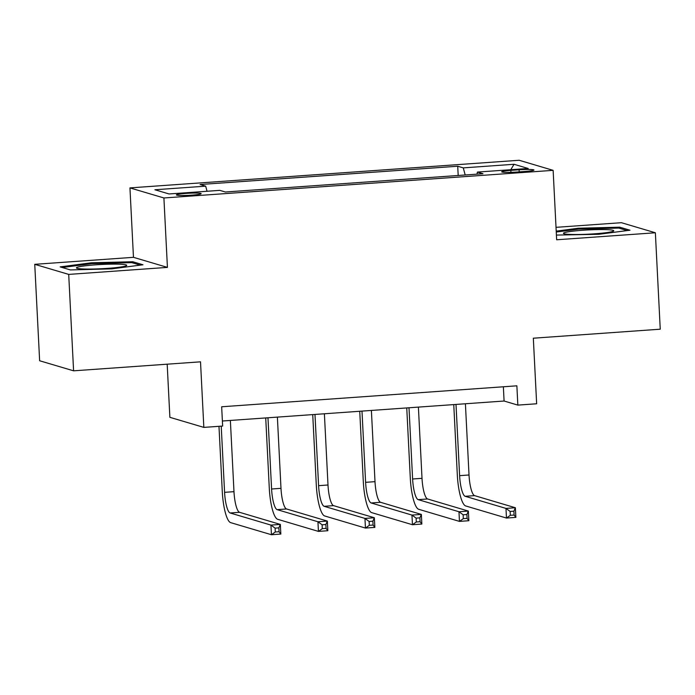 <?xml version="1.0" encoding="UTF-8"?>
<svg xmlns="http://www.w3.org/2000/svg" width="695" height="695" viewBox="0 0 695 695"><rect width="100%" height="100%" fill="white"/><g stroke="black" fill="none" stroke-linecap="round" stroke-linejoin="round"><path stroke-width="1.04" d="M191.698 195.156A12.406 1.051 -2.9 0 0 201.15 193.653A12.406 1.051 -2.9 0 0 185.826 193.41A12.406 1.051 -2.9 0 0 176.374 194.904A12.406 1.051 -2.9 0 0 191.698 195.156M167.182 364.189L169.875 417.321L203.835 427.39L222.643 426.061L221.662 406.775L516.872 385.821L517.845 405.107L536.653 403.778L533.326 338.204L660.25 329.195L655.368 232.773L621.408 222.695L556.017 227.335M34.75 264.326L39.632 360.757L73.592 370.826L68.709 274.403L167.425 267.393L163.907 197.971L129.948 187.893L133.466 257.324L34.75 264.326L68.709 274.403M163.907 197.971L553.133 170.345L519.174 160.267L129.948 187.893M519.104 169.788L510.834 170.379A12.015 1.016 -2.9 0 0 501.677 171.83A12.015 1.016 -2.9 0 0 516.524 172.065L524.795 171.483A12.015 1.016 -2.9 0 0 533.951 170.032A12.015 1.016 -2.9 0 0 519.104 169.788L519.208 171.874M465.19 174.984L463.278 167.886L457.718 166.235L200.117 184.514L205.677 186.164L207.049 191.264M463.278 167.886L514.039 164.281L528.174 168.477L477.413 172.073L476.987 174.15M205.677 186.164L154.907 189.761L169.041 193.957L219.802 190.361L225.362 192.002L482.964 173.724L477.413 172.073M203.835 427.39L200.516 361.826L73.592 370.826M553.133 170.345L556.652 239.775L655.368 232.773M222.383 421.014L504.084 401.024L517.845 405.107M503.362 386.785L504.084 401.024M457.718 166.235L458.187 175.479M510.773 169.71L514.039 164.281M556.408 235.075L598.786 234.302L629.965 230.21L619.731 227.178L578.327 228.229L556.209 231.14M167.425 267.393L133.466 257.324M70.377 269.921L111.782 268.861L142.962 264.769L132.736 261.737L91.332 262.797L60.152 266.889L70.377 269.921M578.379 229.142L578.327 228.229M619.792 228.368L619.731 227.178M91.375 263.7L91.332 262.797M132.797 262.927L132.736 261.737M456.007 404.438L459.612 475.658A19.382 4.5 -94.1 0 0 465.181 496.299L505.977 508.41L515.377 507.741L515.872 517.384L506.464 518.053L465.667 505.943A29.068 6.75 85.9 0 1 457.319 474.972L453.757 404.594M465.407 403.769L469.021 474.989A19.382 4.5 -94.1 0 0 474.581 495.631L515.377 507.741L513.9 511.19L510.139 511.451L510.33 515.308L514.091 515.047L513.9 511.19M510.33 515.308L506.464 518.053L505.977 508.41L510.139 511.451M514.091 515.047L515.872 517.384M408.999 407.774L412.613 478.994A19.382 4.5 -94.1 0 0 418.173 499.636L458.969 511.746L468.369 511.077L468.864 520.72L459.456 521.389L418.659 509.279A29.068 6.75 85.9 0 1 410.311 478.308L406.749 407.93M418.399 407.105L422.013 478.325A19.382 4.5 -94.1 0 0 427.573 498.967L468.369 511.077L466.892 514.526L463.131 514.786L463.33 518.644L467.083 518.383L466.892 514.526M463.33 518.644L459.456 521.389L458.969 511.746L463.131 514.786M467.083 518.383L468.864 520.72M361.991 411.11L365.605 482.33A19.382 4.5 -94.1 0 0 371.165 502.972L411.961 515.082L421.361 514.413L421.856 524.056L412.448 524.725L371.651 512.615A29.068 6.75 85.9 0 1 363.303 481.644L359.741 411.266M371.391 410.441L375.005 481.661A19.382 4.5 -94.1 0 0 380.565 502.303L421.361 514.413L419.884 517.862L416.123 518.122L416.322 521.98L420.075 521.719L419.884 517.862M416.322 521.98L412.448 524.725L411.961 515.082L416.123 518.122M420.075 521.719L421.856 524.056M314.983 414.446L318.597 485.666A19.382 4.5 -94.1 0 0 324.157 506.307L364.953 518.418L374.353 517.749L374.848 527.392L365.44 528.061L324.652 515.951A29.068 6.75 85.9 0 1 316.294 484.98L312.733 414.602M324.391 413.777L327.997 484.997A19.382 4.5 -94.1 0 0 333.557 505.639L374.353 517.749L372.876 521.198L369.115 521.459L369.314 525.316L373.067 525.055L372.876 521.198M369.314 525.316L365.44 528.061L364.953 518.418L369.115 521.459M373.067 525.055L374.848 527.392M267.975 417.782L271.589 489.002A19.382 4.5 -94.1 0 0 277.149 509.644L317.945 521.754L327.345 521.085L327.84 530.728L318.432 531.397L277.644 519.287A29.068 6.75 85.9 0 1 269.295 488.316L265.725 417.938M277.383 417.113L280.988 488.333A19.382 4.5 -94.1 0 0 286.557 508.975L327.345 521.085L325.868 524.534L322.106 524.795L322.306 528.652L326.068 528.391L325.868 524.534M322.306 528.652L318.432 531.397L317.945 521.754L322.106 524.795M326.068 528.391L327.84 530.728M570.413 234.423A25.194 2.128 -2.9 0 0 596.275 233.685A25.194 2.128 -2.9 0 0 613.503 231.088A25.194 2.128 -2.9 0 0 606.787 229.654A25.194 2.128 -2.9 0 0 577.484 230.688A25.194 2.128 -2.9 0 0 563.723 233.616A25.194 2.128 -2.9 0 0 570.413 234.423M556.261 232.043L578.692 229.098L618.802 228.073L627.22 230.566M95.632 264.83A25.194 2.128 -2.9 0 0 76.728 268.174A25.194 2.128 -2.9 0 0 107.56 268.366A25.194 2.128 -2.9 0 0 126.499 265.646A25.194 2.128 -2.9 0 0 95.632 264.83M62.289 267.514L91.688 263.657L131.807 262.632L140.216 265.134M221.227 426.157L224.581 492.338A19.382 4.5 -94.1 0 0 230.141 512.98L270.937 525.09L280.346 524.421L280.832 534.064L271.432 534.733L230.636 522.623A29.068 6.75 85.9 0 1 222.287 491.652L218.977 426.322M230.375 420.449L233.98 491.669A19.382 4.5 -94.1 0 0 239.549 512.311L280.346 524.421L278.86 527.87L275.098 528.13L275.298 531.988L279.06 531.727L278.86 527.87M275.298 531.988L271.432 534.733L270.937 525.09L275.098 528.13M279.06 531.727L280.832 534.064M510.929 172.351L510.834 170.379M469.021 474.989L459.612 475.658M474.581 495.631L465.181 496.299M422.013 478.325L412.613 478.994M427.573 498.967L418.173 499.636M375.005 481.661L365.605 482.33M380.565 502.303L371.165 502.972M327.997 484.997L318.597 485.666M333.557 505.639L324.157 506.307M280.988 488.333L271.589 489.002M286.557 508.975L277.149 509.644M233.98 491.669L224.581 492.338M239.549 512.311L230.141 512.98"/></g></svg>
